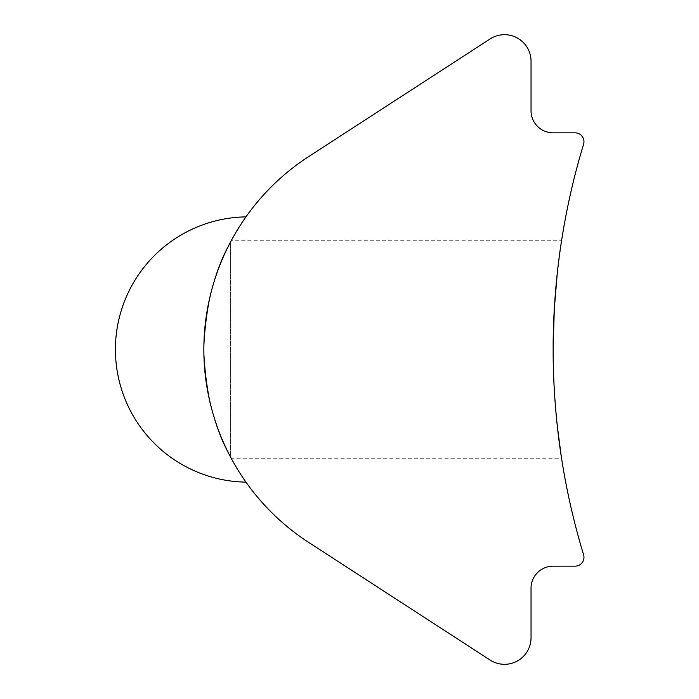 <?xml version="1.0" encoding="UTF-8"?>
<svg xmlns="http://www.w3.org/2000/svg" width="699" height="699" viewBox="0 0 699 699"><rect width="100%" height="100%" fill="white"/><g stroke="black" fill="none" stroke-linecap="round" stroke-linejoin="round"><path stroke-width="0.52" stroke-dasharray="3.5 2.62" d="M231.186 458.221L231.186 458.221C231.255 458.902 202.876 408.644 203.855 349.745C202.771 290.365 231.317 240.019 231.186 240.779C231.308 240.037 202.815 290.347 203.855 349.5C202.832 408.766 231.343 458.99 231.186 458.221L561.55 458.221L561.236 456.132M557.313 426.163C554.753 404.564 553.363 378.762 553.154 348.749M554.307 309.037L554.333 308.53M557.33 272.689L561.55 240.779L231.186 240.779M230.382 242.282C250.574 208.617 250.574 208.617 230.382 242.282C214.934 268.119 206.091 303.847 203.855 349.465C206.048 395.022 214.89 430.776 230.382 456.718C214.942 430.785 206.1 395.136 203.855 349.762C206.004 304.152 214.846 268.329 230.382 242.282L230.382 456.718L230.382 242.282M308.678 156.593A229.919 229.919 0 0 0 308.678 542.407L490.078 660.039A26.527 26.527 0 0 0 531.039 637.785L531.039 588.261A22.106 22.106 0 0 1 553.154 566.155L575.111 566.155A8.842 8.842 0 0 0 583.578 554.744A707.44 707.44 0 0 1 583.578 144.256A8.842 8.842 0 0 0 575.111 132.845L553.154 132.845A22.106 22.106 0 0 1 531.039 110.739L531.039 61.215A26.527 26.527 0 0 0 490.078 38.961L308.678 156.593"/><path stroke-width="1.05" d="M561.55 240.779C561.778 239.495 552.9 291.055 553.154 349.5C552.9 407.84 561.786 459.593 561.55 458.221M561.236 456.132L557.313 426.163M553.154 348.749L554.307 309.037M554.333 308.53L557.33 272.689M230.382 242.282C250.574 208.617 250.574 208.617 230.382 242.282M230.382 456.718C250.565 490.375 250.565 490.375 230.382 456.718C250.565 490.375 250.565 490.375 230.382 456.718M308.678 156.593A229.919 229.919 0 0 0 308.678 542.407L490.078 660.039A26.527 26.527 0 0 0 531.039 637.785L531.039 588.261A22.106 22.106 0 0 1 553.154 566.155L575.111 566.155A8.842 8.842 0 0 0 583.578 554.744A707.44 707.44 0 0 1 583.578 144.256A8.842 8.842 0 0 0 575.111 132.845L553.154 132.845A22.106 22.106 0 0 1 531.039 110.739L531.039 61.215A26.527 26.527 0 0 0 490.078 38.961L308.678 156.593M245.961 216.873A132.644 132.644 0 0 0 115.422 349.5A132.644 132.644 0 0 0 245.961 482.127"/></g></svg>
